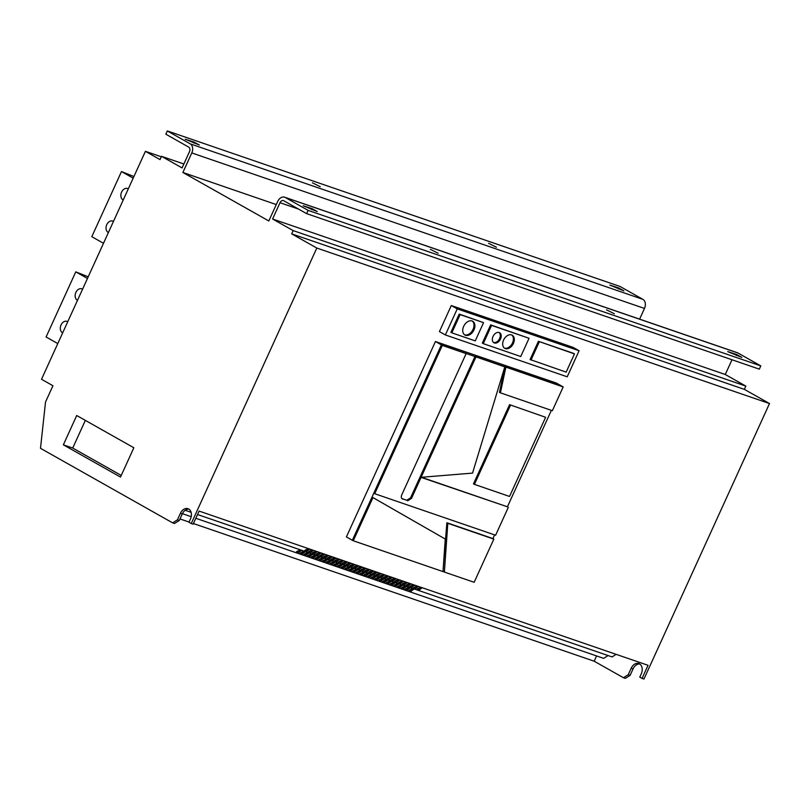 <?xml version="1.0" encoding="UTF-8"?>
<svg xmlns="http://www.w3.org/2000/svg" width="810" height="810" viewBox="0 0 810 810"><rect width="100%" height="100%" fill="white"/><g stroke="black" fill="none" stroke-linecap="round" stroke-linejoin="round"><path stroke-width="1.21" d="M62.684 332.829A6.105 4.425 109 0 1 62.41 332.697A6.105 4.425 109 0 1 60.892 325.337A6.105 4.425 109 0 1 66.926 321.378A6.105 4.425 109 0 1 67.463 321.621A6.105 4.425 109 0 1 67.716 321.783M77.527 300.267A6.105 4.425 109 0 1 77.254 300.125A6.105 4.425 109 0 1 75.735 292.774A6.105 4.425 109 0 1 81.759 288.816A6.105 4.425 109 0 1 82.296 289.059A6.105 4.425 109 0 1 82.559 289.221M123.241 199.959A6.105 4.425 109 0 1 122.968 199.827A6.105 4.425 109 0 1 121.439 192.466A6.105 4.425 109 0 1 127.474 188.507A6.105 4.425 109 0 1 128.01 188.75A6.105 4.425 109 0 1 128.274 188.912M108.398 232.531A6.105 4.425 109 0 1 108.125 232.389A6.105 4.425 109 0 1 106.606 225.038A6.105 4.425 109 0 1 112.63 221.079A6.105 4.425 109 0 1 113.167 221.322A6.105 4.425 109 0 1 113.43 221.484M614.334 313.753L606.558 309.865L614.334 313.753M496.408 247.222L488.622 243.324L496.408 247.222M438.129 253.226L430.353 249.338L438.129 253.226M320.203 186.695L312.427 182.797L320.203 186.695M472.22 321.023A7.908 5.407 -60.6 0 1 473.06 329.386A7.908 5.407 -60.6 0 1 464.494 334.733M473.971 329.903A7.908 5.407 119.4 0 0 472.696 321.246A7.908 5.407 119.4 0 0 463.664 326.369A7.908 5.407 119.4 0 0 464.93 335.026A7.908 5.407 119.4 0 0 473.971 329.903M499.122 332.515A5.751 3.928 -60.6 0 1 499.608 338.509A5.751 3.928 -60.6 0 1 493.513 342.448M500.519 339.025A5.751 3.928 119.4 0 0 499.598 332.728A5.751 3.928 119.4 0 0 493.027 336.454A5.751 3.928 119.4 0 0 493.948 342.751A5.751 3.928 119.4 0 0 500.519 339.025M511.728 334.965A7.543 5.154 -60.6 0 1 512.497 342.944A7.543 5.154 -60.6 0 1 504.346 348.047M513.408 343.45A7.543 5.154 119.4 0 0 512.203 335.188A7.543 5.154 119.4 0 0 503.567 340.078A7.543 5.154 119.4 0 0 504.782 348.341A7.543 5.154 119.4 0 0 513.408 343.45M372.701 574.391A1.721 0.8 165.5 0 0 374.645 574.199A1.721 0.8 165.5 0 0 375.617 573.156A1.721 0.8 165.5 0 0 375.202 572.792A1.721 0.8 165.5 0 0 373.258 572.974A1.721 0.8 165.5 0 0 372.276 574.017A1.721 0.8 165.5 0 0 372.701 574.391M372.772 573.237A1.721 0.8 165.5 0 0 374.807 572.71M368.945 573.095A1.721 0.8 165.5 0 0 370.899 572.913A1.721 0.8 165.5 0 0 371.871 571.87A1.721 0.8 165.5 0 0 371.456 571.495A1.721 0.8 165.5 0 0 369.502 571.688A1.721 0.8 165.5 0 0 368.53 572.731A1.721 0.8 165.5 0 0 368.945 573.095M369.026 571.951A1.721 0.8 165.5 0 0 371.061 571.425M380.194 576.963A1.721 0.8 165.5 0 0 382.148 576.771A1.721 0.8 165.5 0 0 383.12 575.728A1.721 0.8 165.5 0 0 382.695 575.363A1.721 0.8 165.5 0 0 380.751 575.556A1.721 0.8 165.5 0 0 379.779 576.598A1.721 0.8 165.5 0 0 380.194 576.963M380.275 575.809A1.721 0.8 165.5 0 0 382.3 575.282M376.447 575.677A1.721 0.8 165.5 0 0 378.392 575.485A1.721 0.8 165.5 0 0 379.374 574.442A1.721 0.8 165.5 0 0 378.948 574.077A1.721 0.8 165.5 0 0 377.004 574.27A1.721 0.8 165.5 0 0 376.032 575.313A1.721 0.8 165.5 0 0 376.447 575.677M376.528 574.523A1.721 0.8 165.5 0 0 378.553 573.996M357.706 569.238A1.721 0.8 165.5 0 0 359.65 569.045A1.721 0.8 165.5 0 0 360.622 568.002A1.721 0.8 165.5 0 0 360.207 567.638A1.721 0.8 165.5 0 0 358.263 567.83A1.721 0.8 165.5 0 0 357.281 568.873A1.721 0.8 165.5 0 0 357.706 569.238M357.777 568.083A1.721 0.8 165.5 0 0 359.812 567.557M353.95 567.952A1.721 0.8 165.5 0 0 355.904 567.759A1.721 0.8 165.5 0 0 356.876 566.716A1.721 0.8 165.5 0 0 356.451 566.352A1.721 0.8 165.5 0 0 354.507 566.534A1.721 0.8 165.5 0 0 353.535 567.577A1.721 0.8 165.5 0 0 353.95 567.952M354.031 566.797A1.721 0.8 165.5 0 0 356.056 566.271M365.199 571.809A1.721 0.8 165.5 0 0 367.143 571.617A1.721 0.8 165.5 0 0 368.125 570.584A1.721 0.8 165.5 0 0 367.7 570.21A1.721 0.8 165.5 0 0 365.755 570.402A1.721 0.8 165.5 0 0 364.783 571.445A1.721 0.8 165.5 0 0 365.199 571.809M365.28 570.655A1.721 0.8 165.5 0 0 367.305 570.129M361.452 570.524A1.721 0.8 165.5 0 0 363.396 570.331A1.721 0.8 165.5 0 0 364.368 569.288A1.721 0.8 165.5 0 0 363.953 568.924A1.721 0.8 165.5 0 0 362.009 569.116A1.721 0.8 165.5 0 0 361.037 570.159A1.721 0.8 165.5 0 0 361.452 570.524M361.533 569.369A1.721 0.8 165.5 0 0 363.558 568.843M402.692 584.688A1.721 0.8 165.5 0 0 404.635 584.496A1.721 0.8 165.5 0 0 405.608 583.463A1.721 0.8 165.5 0 0 405.192 583.089A1.721 0.8 165.5 0 0 403.248 583.281A1.721 0.8 165.5 0 0 402.276 584.324A1.721 0.8 165.5 0 0 402.692 584.688M402.772 583.534A1.721 0.8 165.5 0 0 404.798 583.008M398.945 583.403A1.721 0.8 165.5 0 0 400.889 583.21A1.721 0.8 165.5 0 0 401.861 582.167A1.721 0.8 165.5 0 0 401.446 581.803A1.721 0.8 165.5 0 0 399.502 581.995A1.721 0.8 165.5 0 0 398.52 583.038A1.721 0.8 165.5 0 0 398.945 583.403M399.016 582.248A1.721 0.8 165.5 0 0 401.051 581.722M410.184 587.27A1.721 0.8 165.5 0 0 412.138 587.078A1.721 0.8 165.5 0 0 413.11 586.035A1.721 0.8 165.5 0 0 412.695 585.671A1.721 0.8 165.5 0 0 410.741 585.853A1.721 0.8 165.5 0 0 409.769 586.896A1.721 0.8 165.5 0 0 410.184 587.27M410.265 586.116A1.721 0.8 165.5 0 0 412.3 585.59M406.438 585.974A1.721 0.8 165.5 0 0 408.382 585.792A1.721 0.8 165.5 0 0 409.364 584.749A1.721 0.8 165.5 0 0 408.939 584.374A1.721 0.8 165.5 0 0 406.995 584.567A1.721 0.8 165.5 0 0 406.023 585.61A1.721 0.8 165.5 0 0 406.438 585.974M406.519 584.82A1.721 0.8 165.5 0 0 408.544 584.304M387.696 579.535A1.721 0.8 165.5 0 0 389.64 579.353A1.721 0.8 165.5 0 0 390.612 578.31A1.721 0.8 165.5 0 0 390.197 577.935A1.721 0.8 165.5 0 0 388.253 578.127A1.721 0.8 165.5 0 0 387.271 579.17A1.721 0.8 165.5 0 0 387.696 579.535M387.767 578.38A1.721 0.8 165.5 0 0 389.802 577.864M383.95 578.249A1.721 0.8 165.5 0 0 385.894 578.056A1.721 0.8 165.5 0 0 386.866 577.024A1.721 0.8 165.5 0 0 386.451 576.649A1.721 0.8 165.5 0 0 384.497 576.841A1.721 0.8 165.5 0 0 383.525 577.884A1.721 0.8 165.5 0 0 383.95 578.249M384.021 577.095A1.721 0.8 165.5 0 0 386.056 576.568M395.189 582.117A1.721 0.8 165.5 0 0 397.143 581.924A1.721 0.8 165.5 0 0 398.115 580.881A1.721 0.8 165.5 0 0 397.69 580.517A1.721 0.8 165.5 0 0 395.746 580.709A1.721 0.8 165.5 0 0 394.774 581.742A1.721 0.8 165.5 0 0 395.189 582.117M395.27 580.962A1.721 0.8 165.5 0 0 397.295 580.436M391.443 580.831A1.721 0.8 165.5 0 0 393.387 580.638A1.721 0.8 165.5 0 0 394.369 579.596A1.721 0.8 165.5 0 0 393.943 579.231A1.721 0.8 165.5 0 0 392 579.413A1.721 0.8 165.5 0 0 391.027 580.456A1.721 0.8 165.5 0 0 391.443 580.831M391.524 579.676A1.721 0.8 165.5 0 0 393.549 579.15M312.711 553.787A1.721 0.8 165.5 0 0 314.665 553.594A1.721 0.8 165.5 0 0 315.637 552.552A1.721 0.8 165.5 0 0 315.212 552.187A1.721 0.8 165.5 0 0 313.267 552.369A1.721 0.8 165.5 0 0 312.296 553.412A1.721 0.8 165.5 0 0 312.711 553.787M312.792 552.633A1.721 0.8 165.5 0 0 314.817 552.106M308.964 552.491A1.721 0.8 165.5 0 0 310.908 552.309A1.721 0.8 165.5 0 0 311.891 551.266A1.721 0.8 165.5 0 0 311.465 550.891A1.721 0.8 165.5 0 0 309.521 551.083A1.721 0.8 165.5 0 0 308.549 552.126A1.721 0.8 165.5 0 0 308.964 552.491M309.045 551.337A1.721 0.8 165.5 0 0 311.07 550.82M320.213 556.359A1.721 0.8 165.5 0 0 322.157 556.166A1.721 0.8 165.5 0 0 323.129 555.123A1.721 0.8 165.5 0 0 322.714 554.759A1.721 0.8 165.5 0 0 320.77 554.951A1.721 0.8 165.5 0 0 319.798 555.994A1.721 0.8 165.5 0 0 320.213 556.359M320.294 555.204A1.721 0.8 165.5 0 0 322.319 554.678M316.467 555.073A1.721 0.8 165.5 0 0 318.411 554.88A1.721 0.8 165.5 0 0 319.383 553.837A1.721 0.8 165.5 0 0 318.968 553.473A1.721 0.8 165.5 0 0 317.024 553.665A1.721 0.8 165.5 0 0 316.042 554.698A1.721 0.8 165.5 0 0 316.467 555.073M316.538 553.918A1.721 0.8 165.5 0 0 318.573 553.392M305.218 551.205A1.721 0.8 165.5 0 0 307.162 551.013A1.721 0.8 165.5 0 0 308.134 549.98A1.721 0.8 165.5 0 0 307.719 549.605A1.721 0.8 165.5 0 0 305.775 549.798A1.721 0.8 165.5 0 0 304.793 550.84A1.721 0.8 165.5 0 0 305.218 551.205M305.289 550.051A1.721 0.8 165.5 0 0 307.324 549.524M342.711 564.084A1.721 0.8 165.5 0 0 344.655 563.892A1.721 0.8 165.5 0 0 345.627 562.849A1.721 0.8 165.5 0 0 345.212 562.484A1.721 0.8 165.5 0 0 343.258 562.677A1.721 0.8 165.5 0 0 342.286 563.719A1.721 0.8 165.5 0 0 342.711 564.084M342.782 562.93A1.721 0.8 165.5 0 0 344.817 562.403M338.955 562.798A1.721 0.8 165.5 0 0 340.909 562.606A1.721 0.8 165.5 0 0 341.881 561.563A1.721 0.8 165.5 0 0 341.455 561.198A1.721 0.8 165.5 0 0 339.511 561.391A1.721 0.8 165.5 0 0 338.539 562.434A1.721 0.8 165.5 0 0 338.955 562.798M339.036 561.644A1.721 0.8 165.5 0 0 341.061 561.117M350.203 566.656A1.721 0.8 165.5 0 0 352.147 566.473A1.721 0.8 165.5 0 0 353.13 565.431A1.721 0.8 165.5 0 0 352.704 565.066A1.721 0.8 165.5 0 0 350.76 565.248A1.721 0.8 165.5 0 0 349.788 566.291A1.721 0.8 165.5 0 0 350.203 566.656M350.284 565.512A1.721 0.8 165.5 0 0 352.309 564.985M346.457 565.37A1.721 0.8 165.5 0 0 348.401 565.178A1.721 0.8 165.5 0 0 349.373 564.145A1.721 0.8 165.5 0 0 348.958 563.77A1.721 0.8 165.5 0 0 347.014 563.962A1.721 0.8 165.5 0 0 346.032 565.005A1.721 0.8 165.5 0 0 346.457 565.37M346.528 564.216A1.721 0.8 165.5 0 0 348.563 563.699M327.706 558.93A1.721 0.8 165.5 0 0 329.66 558.748A1.721 0.8 165.5 0 0 330.632 557.705A1.721 0.8 165.5 0 0 330.217 557.331A1.721 0.8 165.5 0 0 328.263 557.523A1.721 0.8 165.5 0 0 327.291 558.566A1.721 0.8 165.5 0 0 327.706 558.93M327.787 557.776A1.721 0.8 165.5 0 0 329.822 557.26M323.959 557.644A1.721 0.8 165.5 0 0 325.904 557.452A1.721 0.8 165.5 0 0 326.886 556.409A1.721 0.8 165.5 0 0 326.46 556.045A1.721 0.8 165.5 0 0 324.516 556.237A1.721 0.8 165.5 0 0 323.544 557.28A1.721 0.8 165.5 0 0 323.959 557.644M324.041 556.49A1.721 0.8 165.5 0 0 326.065 555.964M335.208 561.512A1.721 0.8 165.5 0 0 337.152 561.32A1.721 0.8 165.5 0 0 338.134 560.277A1.721 0.8 165.5 0 0 337.709 559.913A1.721 0.8 165.5 0 0 335.765 560.105A1.721 0.8 165.5 0 0 334.793 561.138A1.721 0.8 165.5 0 0 335.208 561.512M335.289 560.358A1.721 0.8 165.5 0 0 337.314 559.831M331.462 560.216A1.721 0.8 165.5 0 0 333.406 560.034A1.721 0.8 165.5 0 0 334.378 558.991A1.721 0.8 165.5 0 0 333.963 558.627A1.721 0.8 165.5 0 0 332.019 558.809A1.721 0.8 165.5 0 0 331.037 559.852A1.721 0.8 165.5 0 0 331.462 560.216M331.533 559.072A1.721 0.8 165.5 0 0 333.568 558.546M413.94 588.556A1.721 0.8 165.5 0 0 415.884 588.364A1.721 0.8 165.5 0 0 416.856 587.321A1.721 0.8 165.5 0 0 416.441 586.956A1.721 0.8 165.5 0 0 414.497 587.149A1.721 0.8 165.5 0 0 413.515 588.181A1.721 0.8 165.5 0 0 413.94 588.556M414.011 587.402A1.721 0.8 165.5 0 0 416.046 586.875M405.506 589.994A1.721 0.8 165.5 0 0 407.45 589.801A1.721 0.8 165.5 0 0 408.422 588.769A1.721 0.8 165.5 0 0 408.007 588.394A1.721 0.8 165.5 0 0 406.063 588.587A1.721 0.8 165.5 0 0 405.081 589.629A1.721 0.8 165.5 0 0 405.506 589.994M405.577 588.84A1.721 0.8 165.5 0 0 407.612 588.313M417.687 589.842A1.721 0.8 165.5 0 0 419.631 589.65A1.721 0.8 165.5 0 0 420.613 588.607A1.721 0.8 165.5 0 0 420.188 588.242A1.721 0.8 165.5 0 0 418.243 588.435A1.721 0.8 165.5 0 0 417.272 589.477A1.721 0.8 165.5 0 0 417.687 589.842M417.768 588.688A1.721 0.8 165.5 0 0 419.793 588.161M409.252 591.28A1.721 0.8 165.5 0 0 411.197 591.097A1.721 0.8 165.5 0 0 412.179 590.055A1.721 0.8 165.5 0 0 411.753 589.68A1.721 0.8 165.5 0 0 409.809 589.872A1.721 0.8 165.5 0 0 408.837 590.915A1.721 0.8 165.5 0 0 409.252 591.28M409.333 590.125A1.721 0.8 165.5 0 0 411.358 589.609M401.76 588.708A1.721 0.8 165.5 0 0 403.704 588.516A1.721 0.8 165.5 0 0 404.676 587.473A1.721 0.8 165.5 0 0 404.261 587.108A1.721 0.8 165.5 0 0 402.307 587.301A1.721 0.8 165.5 0 0 401.335 588.344A1.721 0.8 165.5 0 0 401.76 588.708M401.831 587.554A1.721 0.8 165.5 0 0 403.866 587.027M398.004 587.422A1.721 0.8 165.5 0 0 399.948 587.23A1.721 0.8 165.5 0 0 400.93 586.187A1.721 0.8 165.5 0 0 400.505 585.822A1.721 0.8 165.5 0 0 398.56 586.015A1.721 0.8 165.5 0 0 397.589 587.047A1.721 0.8 165.5 0 0 398.004 587.422M398.085 586.268A1.721 0.8 165.5 0 0 400.11 585.741M394.257 586.136A1.721 0.8 165.5 0 0 396.201 585.944A1.721 0.8 165.5 0 0 397.173 584.901A1.721 0.8 165.5 0 0 396.758 584.537A1.721 0.8 165.5 0 0 394.814 584.719A1.721 0.8 165.5 0 0 393.842 585.762A1.721 0.8 165.5 0 0 394.257 586.136M394.338 584.982A1.721 0.8 165.5 0 0 396.363 584.456M390.511 584.84A1.721 0.8 165.5 0 0 392.455 584.658A1.721 0.8 165.5 0 0 393.427 583.615A1.721 0.8 165.5 0 0 393.012 583.24A1.721 0.8 165.5 0 0 391.068 583.433A1.721 0.8 165.5 0 0 390.086 584.476A1.721 0.8 165.5 0 0 390.511 584.84M390.582 583.686A1.721 0.8 165.5 0 0 392.617 583.17M386.755 583.554A1.721 0.8 165.5 0 0 388.709 583.362A1.721 0.8 165.5 0 0 389.681 582.329A1.721 0.8 165.5 0 0 389.266 581.955A1.721 0.8 165.5 0 0 387.312 582.147A1.721 0.8 165.5 0 0 386.34 583.19A1.721 0.8 165.5 0 0 386.755 583.554M386.836 582.4A1.721 0.8 165.5 0 0 388.861 581.874M383.008 582.269A1.721 0.8 165.5 0 0 384.952 582.076A1.721 0.8 165.5 0 0 385.935 581.033A1.721 0.8 165.5 0 0 385.509 580.669A1.721 0.8 165.5 0 0 383.565 580.861A1.721 0.8 165.5 0 0 382.593 581.904A1.721 0.8 165.5 0 0 383.008 582.269M383.089 581.114A1.721 0.8 165.5 0 0 385.115 580.588M379.262 580.983A1.721 0.8 165.5 0 0 381.206 580.79A1.721 0.8 165.5 0 0 382.178 579.747A1.721 0.8 165.5 0 0 381.763 579.383A1.721 0.8 165.5 0 0 379.819 579.575A1.721 0.8 165.5 0 0 378.837 580.608A1.721 0.8 165.5 0 0 379.262 580.983M379.333 579.828A1.721 0.8 165.5 0 0 381.368 579.302M375.516 579.697A1.721 0.8 165.5 0 0 377.46 579.504A1.721 0.8 165.5 0 0 378.432 578.462A1.721 0.8 165.5 0 0 378.017 578.097A1.721 0.8 165.5 0 0 376.073 578.279A1.721 0.8 165.5 0 0 375.091 579.322A1.721 0.8 165.5 0 0 375.516 579.697M375.587 578.542A1.721 0.8 165.5 0 0 377.622 578.016M371.76 578.401A1.721 0.8 165.5 0 0 373.714 578.219A1.721 0.8 165.5 0 0 374.686 577.176A1.721 0.8 165.5 0 0 374.26 576.801A1.721 0.8 165.5 0 0 372.317 576.993A1.721 0.8 165.5 0 0 371.344 578.036A1.721 0.8 165.5 0 0 371.76 578.401M371.841 577.246A1.721 0.8 165.5 0 0 373.866 576.73M368.013 577.115A1.721 0.8 165.5 0 0 369.957 576.922A1.721 0.8 165.5 0 0 370.94 575.89A1.721 0.8 165.5 0 0 370.514 575.515A1.721 0.8 165.5 0 0 368.57 575.707A1.721 0.8 165.5 0 0 367.598 576.75A1.721 0.8 165.5 0 0 368.013 577.115M368.094 575.961A1.721 0.8 165.5 0 0 370.119 575.434M364.267 575.829A1.721 0.8 165.5 0 0 366.211 575.637A1.721 0.8 165.5 0 0 367.183 574.594A1.721 0.8 165.5 0 0 366.768 574.229A1.721 0.8 165.5 0 0 364.824 574.422A1.721 0.8 165.5 0 0 363.842 575.465A1.721 0.8 165.5 0 0 364.267 575.829M364.338 574.675A1.721 0.8 165.5 0 0 366.373 574.148M360.521 574.543A1.721 0.8 165.5 0 0 362.465 574.351A1.721 0.8 165.5 0 0 363.437 573.308A1.721 0.8 165.5 0 0 363.022 572.943A1.721 0.8 165.5 0 0 361.068 573.136A1.721 0.8 165.5 0 0 360.096 574.168A1.721 0.8 165.5 0 0 360.521 574.543M360.592 573.389A1.721 0.8 165.5 0 0 362.627 572.862M356.764 573.257A1.721 0.8 165.5 0 0 358.708 573.065A1.721 0.8 165.5 0 0 359.691 572.022A1.721 0.8 165.5 0 0 359.265 571.658A1.721 0.8 165.5 0 0 357.321 571.84A1.721 0.8 165.5 0 0 356.349 572.883A1.721 0.8 165.5 0 0 356.764 573.257M356.845 572.103A1.721 0.8 165.5 0 0 358.87 571.577M353.018 571.961A1.721 0.8 165.5 0 0 354.962 571.779A1.721 0.8 165.5 0 0 355.934 570.736A1.721 0.8 165.5 0 0 355.519 570.361A1.721 0.8 165.5 0 0 353.575 570.554A1.721 0.8 165.5 0 0 352.603 571.597A1.721 0.8 165.5 0 0 353.018 571.961M353.099 570.817A1.721 0.8 165.5 0 0 355.124 570.291M349.272 570.675A1.721 0.8 165.5 0 0 351.216 570.483A1.721 0.8 165.5 0 0 352.188 569.45A1.721 0.8 165.5 0 0 351.773 569.076A1.721 0.8 165.5 0 0 349.829 569.268A1.721 0.8 165.5 0 0 348.847 570.311A1.721 0.8 165.5 0 0 349.272 570.675M349.343 569.521A1.721 0.8 165.5 0 0 351.378 568.995M345.516 569.389A1.721 0.8 165.5 0 0 347.47 569.197A1.721 0.8 165.5 0 0 348.442 568.154A1.721 0.8 165.5 0 0 348.027 567.79A1.721 0.8 165.5 0 0 346.072 567.982A1.721 0.8 165.5 0 0 345.1 569.025A1.721 0.8 165.5 0 0 345.516 569.389M345.597 568.235A1.721 0.8 165.5 0 0 347.622 567.709M341.769 568.104A1.721 0.8 165.5 0 0 343.713 567.911A1.721 0.8 165.5 0 0 344.695 566.868A1.721 0.8 165.5 0 0 344.27 566.504A1.721 0.8 165.5 0 0 342.326 566.696A1.721 0.8 165.5 0 0 341.354 567.739A1.721 0.8 165.5 0 0 341.769 568.104M341.85 566.949A1.721 0.8 165.5 0 0 343.875 566.423M338.023 566.818A1.721 0.8 165.5 0 0 339.967 566.625A1.721 0.8 165.5 0 0 340.939 565.582A1.721 0.8 165.5 0 0 340.524 565.218A1.721 0.8 165.5 0 0 338.58 565.4A1.721 0.8 165.5 0 0 337.608 566.443A1.721 0.8 165.5 0 0 338.023 566.818M338.094 565.663A1.721 0.8 165.5 0 0 340.129 565.137M334.277 565.522A1.721 0.8 165.5 0 0 336.221 565.34A1.721 0.8 165.5 0 0 337.193 564.297A1.721 0.8 165.5 0 0 336.778 563.932A1.721 0.8 165.5 0 0 334.834 564.114A1.721 0.8 165.5 0 0 333.852 565.157A1.721 0.8 165.5 0 0 334.277 565.522M334.348 564.378A1.721 0.8 165.5 0 0 336.383 563.851M330.52 564.236A1.721 0.8 165.5 0 0 332.475 564.043A1.721 0.8 165.5 0 0 333.447 563.011A1.721 0.8 165.5 0 0 333.021 562.636A1.721 0.8 165.5 0 0 331.077 562.828A1.721 0.8 165.5 0 0 330.105 563.871A1.721 0.8 165.5 0 0 330.52 564.236M330.601 563.082A1.721 0.8 165.5 0 0 332.626 562.555M326.774 562.95A1.721 0.8 165.5 0 0 328.718 562.758A1.721 0.8 165.5 0 0 329.7 561.715A1.721 0.8 165.5 0 0 329.275 561.35A1.721 0.8 165.5 0 0 327.331 561.543A1.721 0.8 165.5 0 0 326.359 562.585A1.721 0.8 165.5 0 0 326.774 562.95M326.855 561.796A1.721 0.8 165.5 0 0 328.88 561.269M323.028 561.664A1.721 0.8 165.5 0 0 324.972 561.472A1.721 0.8 165.5 0 0 325.944 560.429A1.721 0.8 165.5 0 0 325.529 560.064A1.721 0.8 165.5 0 0 323.585 560.257A1.721 0.8 165.5 0 0 322.603 561.3A1.721 0.8 165.5 0 0 323.028 561.664M323.099 560.51A1.721 0.8 165.5 0 0 325.134 559.983M319.282 560.378A1.721 0.8 165.5 0 0 321.226 560.186A1.721 0.8 165.5 0 0 322.198 559.143A1.721 0.8 165.5 0 0 321.783 558.779A1.721 0.8 165.5 0 0 319.828 558.961A1.721 0.8 165.5 0 0 318.856 560.004A1.721 0.8 165.5 0 0 319.282 560.378M319.353 559.224A1.721 0.8 165.5 0 0 321.388 558.697M315.525 559.082A1.721 0.8 165.5 0 0 317.469 558.9A1.721 0.8 165.5 0 0 318.451 557.857A1.721 0.8 165.5 0 0 318.026 557.493A1.721 0.8 165.5 0 0 316.082 557.675A1.721 0.8 165.5 0 0 315.11 558.718A1.721 0.8 165.5 0 0 315.525 559.082M315.606 557.938A1.721 0.8 165.5 0 0 317.631 557.412M311.779 557.796A1.721 0.8 165.5 0 0 313.723 557.614A1.721 0.8 165.5 0 0 314.695 556.571A1.721 0.8 165.5 0 0 314.28 556.197A1.721 0.8 165.5 0 0 312.336 556.389A1.721 0.8 165.5 0 0 311.364 557.432A1.721 0.8 165.5 0 0 311.779 557.796M311.86 556.642A1.721 0.8 165.5 0 0 313.885 556.126M308.033 556.51A1.721 0.8 165.5 0 0 309.977 556.318A1.721 0.8 165.5 0 0 310.949 555.275A1.721 0.8 165.5 0 0 310.534 554.911A1.721 0.8 165.5 0 0 308.59 555.103A1.721 0.8 165.5 0 0 307.608 556.146A1.721 0.8 165.5 0 0 308.033 556.51M308.104 555.356A1.721 0.8 165.5 0 0 310.139 554.83M304.276 555.225A1.721 0.8 165.5 0 0 306.231 555.032A1.721 0.8 165.5 0 0 307.203 553.989A1.721 0.8 165.5 0 0 306.787 553.625A1.721 0.8 165.5 0 0 304.833 553.817A1.721 0.8 165.5 0 0 303.861 554.86A1.721 0.8 165.5 0 0 304.276 555.225M304.358 554.07A1.721 0.8 165.5 0 0 306.382 553.544M300.53 553.939A1.721 0.8 165.5 0 0 302.474 553.746A1.721 0.8 165.5 0 0 303.456 552.703A1.721 0.8 165.5 0 0 303.031 552.339A1.721 0.8 165.5 0 0 301.087 552.531A1.721 0.8 165.5 0 0 300.115 553.564A1.721 0.8 165.5 0 0 300.53 553.939M300.611 552.784A1.721 0.8 165.5 0 0 302.636 552.258M296.784 552.653A1.721 0.8 165.5 0 0 298.728 552.46A1.721 0.8 165.5 0 0 299.7 551.418A1.721 0.8 165.5 0 0 299.285 551.053A1.721 0.8 165.5 0 0 297.341 551.235A1.721 0.8 165.5 0 0 296.369 552.278A1.721 0.8 165.5 0 0 296.784 552.653M296.855 551.499A1.721 0.8 165.5 0 0 298.89 550.972M161.301 156.786L145.405 151.328L41.512 379.283L52.944 385.732L45.522 402.013L40.5 448.315L172.611 522.855L177.43 519.838L180.397 513.327A7.908 5.731 -71 0 1 187.991 508.68A7.908 5.731 -71 0 1 190.451 518.997L188.963 522.258L191.251 523.543L316.811 248.042L291.671 233.857L293.149 230.597L272.585 218.994L280.007 202.713A3.594 2.602 109 0 1 283.459 200.596A3.594 2.602 109 0 1 283.773 200.748L306.625 213.637L308.114 210.377L285.262 197.488A7.189 5.204 -71 0 0 284.624 197.205A7.189 5.204 -71 0 0 277.719 201.417L268.809 220.958L182.878 172.479L191.788 152.938A7.189 5.204 -71 0 0 190.188 143.846L167.326 130.947L165.847 134.207L188.7 147.096A3.594 2.602 109 0 1 189.499 151.642L182.078 167.933L161.514 156.32L160.026 159.58L145.405 151.328M276.291 204.565L182.878 172.479M291.671 233.857L744.36 389.367L769.5 403.552L316.811 248.042M483.56 322.653L459.209 314.088L450.897 332.323L451.818 332.839L475.247 340.888L483.56 322.653L460.131 314.604L451.818 332.839M529.051 338.276L490.647 324.891L482.335 343.126L483.246 343.642L520.739 356.522L529.051 338.276L491.559 325.397L483.246 343.642M567.213 376.802L579.089 350.75L457.245 308.893L445.368 334.945L567.213 376.802M573.561 353.373L538.407 341.293L530.094 359.529L566.16 372.124L574.472 353.889L573.561 353.373M435.446 341.526L346.397 536.919L352.34 540.27L441.389 344.878L435.446 341.526L556.348 383.059L562.292 386.41L504.924 366.707L499.466 392.344L500.408 392.84L552.359 410.69L563.183 386.947L562.292 386.41M769.5 403.552L643.95 679.053L642.067 678.405L648.04 665.304L199.098 511.08L193.124 524.192L191.251 523.543M579.089 350.75L573.146 347.399L451.302 305.542L439.425 331.594L445.368 334.945M545.616 417.292L509.541 496.449L474.417 484.38L473.475 483.884L509.571 404.676L545.616 417.292L509.571 404.676M563.183 386.947L475.014 356.43L410.579 497.826L411.5 498.373L421.068 477.373L420.147 476.827L421.099 477.313L472.544 473.111L504.792 366.879L441.389 344.878L442.311 345.425L374.726 493.715L373.785 493.219M421.483 477.282L507.425 506.807L551.377 410.356M401.841 498.585L406.752 500.276L410.579 497.826M493.837 539.116L447.798 523.301L444.386 572.062L474.154 582.289L493.837 539.116L492.946 538.579L494.626 534.904M353.281 540.766L442.999 571.587L445.267 539.055L372.043 497.046L372.964 497.593L353.281 540.766L352.34 540.27M443.009 571.414L446.867 522.744L492.946 538.579M299.943 549.706L298.657 550.527L300.53 551.175L301.826 550.344M299.801 549.798L300.53 551.175M303.699 550.992L302.413 551.812L304.287 552.46L305.572 551.64M303.548 551.083L304.287 552.46M307.446 552.278L306.16 553.098L308.033 553.746L309.319 552.926M307.304 552.369L308.033 553.746M311.192 553.564L309.906 554.394L311.779 555.032L313.065 554.212M311.05 553.655L311.779 555.032M314.948 554.86L313.652 555.68L315.535 556.318L316.821 555.498M314.796 554.951L315.535 556.318M318.695 556.146L317.409 556.966L319.282 557.614L320.568 556.784M318.553 556.237L319.282 557.614M322.441 557.432L321.155 558.252L323.028 558.9L324.314 558.07M322.299 557.523L323.028 558.9M326.187 558.718L324.901 559.538L326.774 560.186L328.07 559.366M326.045 558.809L326.774 560.186M329.943 560.004L328.647 560.834L330.531 561.472L331.817 560.652M329.791 560.095L330.531 561.472M333.69 561.289L332.404 562.12L334.277 562.758L335.563 561.938M333.548 561.391L334.277 562.758M337.436 562.585L336.15 563.406L338.023 564.054L339.309 563.223M337.294 562.677L338.023 564.054M341.182 563.871L339.896 564.692L341.769 565.34L343.065 564.509M341.04 563.962L341.769 565.34M344.938 565.157L343.653 565.977L345.526 566.625L346.812 565.805M344.787 565.248L345.526 566.625M348.685 566.443L347.399 567.273L349.272 567.911L350.558 567.091M348.543 566.534L349.272 567.911M352.431 567.729L351.145 568.559L353.018 569.197L354.304 568.377M352.289 567.83L353.018 569.197M356.187 569.025L354.891 569.845L356.775 570.493L358.06 569.663M356.035 569.116L356.775 570.493M359.934 570.311L358.648 571.131L360.521 571.779L361.807 570.949M359.792 570.402L360.521 571.779M363.68 571.597L362.394 572.417L364.267 573.065L365.553 572.245M363.538 571.688L364.267 573.065M367.426 572.883L366.14 573.713L368.013 574.351L369.309 573.531M367.284 572.974L368.013 574.351M371.183 574.168L369.886 574.999L371.77 575.637L373.056 574.817M371.031 574.27L371.77 575.637M374.929 575.465L373.643 576.285L375.516 576.933L376.802 576.102M374.787 575.556L375.516 576.933M378.675 576.75L377.389 577.571L379.262 578.219L380.548 577.388M378.533 576.841L379.262 578.219M382.421 578.036L381.135 578.856L383.008 579.504L384.304 578.684M382.279 578.127L383.008 579.504M386.178 579.322L384.892 580.142L386.765 580.79L388.051 579.97M386.026 579.413L386.765 580.79M389.924 580.608L388.638 581.438L390.511 582.076L391.797 581.256M389.782 580.709L390.511 582.076M393.67 581.904L392.384 582.724L394.257 583.362L395.543 582.542M393.528 581.995L394.257 583.362M397.426 583.19L396.13 584.01L398.014 584.658L399.3 583.828M397.275 583.281L398.014 584.658M401.173 584.476L399.887 585.296L401.76 585.944L403.046 585.124M401.031 584.567L401.76 585.944M404.919 585.762L403.633 586.582L405.506 587.23L406.792 586.41M404.777 585.853L405.506 587.23M177.43 519.838L179.304 520.486L174.484 523.493L172.611 522.855M179.304 520.486L182.27 513.965L180.397 513.327M188.892 509.115A7.908 5.731 -71 0 0 182.27 513.965M190.188 143.846L642.877 299.346L620.025 286.457L167.326 130.947M642.877 299.346A7.189 5.204 109 0 1 644.476 308.438L191.788 152.938M639.606 319.14L644.476 308.438M284.624 197.205L737.313 352.704A7.189 5.204 109 0 1 737.951 352.998L285.262 197.488M306.625 213.637L759.324 369.147L760.803 365.887L737.951 352.998M744.36 389.367L745.848 386.107L725.274 374.503L731.997 359.761M639.708 663.987A7.908 5.731 -71 0 0 633.086 668.837L631.213 668.189L628.246 674.7L623.427 677.717L625.3 678.355L630.119 675.348L633.086 668.837M120.498 477.07L133.852 447.758L76.717 415.52L63.362 444.832L120.498 477.07M596.575 655.938L594.176 661.203L623.427 677.717M594.176 661.203L193.418 523.543M189.064 522.045L180.002 518.937M631.213 668.189A7.908 5.731 -71 0 1 638.806 663.552A7.908 5.731 -71 0 1 641.267 673.859L639.789 677.12L642.067 678.405M630.119 675.348L628.246 674.7M616.137 654.338L612.087 656.93L197.529 514.522M608.067 655.553L603.653 658.368L195.817 518.279M379.252 572.964L378.321 573.551L380.204 574.199L381.125 573.612M375.496 571.678L374.574 572.265L376.447 572.913L377.379 572.316M386.745 575.535L385.823 576.133L387.696 576.771L388.618 576.183M382.998 574.249L382.077 574.847L383.95 575.485L384.871 574.897M364.257 567.81L363.325 568.407L365.199 569.045L366.13 568.458M360.501 566.524L359.579 567.111L361.452 567.759L362.374 567.172M371.75 570.392L370.828 570.979L372.701 571.627L373.623 571.03M368.003 569.096L367.082 569.693L368.955 570.331L369.876 569.744M409.242 583.271L408.321 583.858L410.194 584.496L411.115 583.909M405.496 581.975L404.565 582.572L406.438 583.21L407.369 582.623M416.735 585.843L415.813 586.43L417.687 587.078L418.618 586.491M412.989 584.557L412.067 585.144L413.94 585.792L414.862 585.195M394.247 578.117L393.326 578.704L395.199 579.353L396.12 578.755M390.491 576.831L389.569 577.419L391.443 578.067L392.374 577.469M401.74 580.689L400.818 581.286L402.692 581.924L403.613 581.337M397.993 579.403L397.072 579.99L398.945 580.638L399.867 580.051M319.261 552.359L318.34 552.947L320.213 553.594L321.135 553.007M315.515 551.073L314.594 551.661L316.467 552.309L317.388 551.711M326.764 554.931L325.843 555.528L327.716 556.166L328.637 555.579M323.018 553.645L322.086 554.232L323.959 554.88L324.891 554.293M308.013 548.491L307.091 549.089L308.964 549.727L309.896 549.139M311.769 549.788L310.848 550.375L312.721 551.013L313.642 550.425M349.252 562.656L348.33 563.254L350.203 563.892L351.135 563.304M345.505 561.37L344.584 561.968L346.457 562.606L347.379 562.019M356.754 565.238L355.833 565.826L357.706 566.473L358.627 565.876M353.008 563.952L352.087 564.54L353.96 565.188L354.881 564.59M334.257 557.513L333.335 558.1L335.208 558.748L336.14 558.151M330.51 556.217L329.589 556.814L331.462 557.452L332.383 556.865M341.759 560.085L340.838 560.672L342.711 561.32L343.632 560.733M338.013 558.799L337.082 559.386L338.965 560.034L339.886 559.437M420.491 587.128L419.56 587.716L421.443 588.364L422.364 587.776M191.109 512.315L185.176 510.28M408.665 587.047L407.379 587.878L409.252 588.516L410.548 587.696M412.422 588.344L411.126 589.164L413.009 589.801L414.295 588.981M191.201 516.689L182.412 513.672M412.27 588.435L412.827 588.485M412.685 588.576L413.009 589.801M421.18 587.371L421.443 588.364M408.524 587.149L409.08 587.189M408.939 587.29L409.252 588.516M338.701 559.032L338.965 560.034M342.448 560.328L342.711 561.32M331.209 556.46L331.462 557.452M334.955 557.746L335.208 558.748M353.697 564.185L353.96 565.188M357.443 565.471L357.706 566.473M346.204 561.613L346.457 562.606M349.95 562.899L350.203 563.892M312.457 550.02L312.721 551.013M308.711 548.735L308.964 549.727M323.706 553.888L323.959 554.88M327.453 555.174L327.716 556.166M316.204 551.306L316.467 552.309M319.96 552.592L320.213 553.594M398.682 579.646L398.945 580.638M402.438 580.932L402.692 581.924M391.19 577.064L391.443 578.067M394.936 578.35L395.199 579.353M413.687 584.79L413.94 585.792M417.433 586.076L417.687 587.078M406.185 582.218L406.438 583.21M409.931 583.504L410.194 584.496M368.692 569.339L368.955 570.331M372.448 570.625L372.701 571.627M361.199 566.767L361.452 567.759M364.945 568.053L365.199 569.045M383.687 574.492L383.95 575.485M387.443 575.778L387.696 576.771M376.194 571.911L376.447 572.913M379.941 573.207L380.204 574.199M447.798 523.301L446.867 522.744M444.386 572.062L443.445 571.566M445.267 539.055L372.964 497.593M421.068 477.373L507.425 506.807M401.952 498.697L406.752 500.276M465.244 353.069L466.135 353.606L401.699 495.001C400.95 497.016 401.233 498.373 402.55 499.061L402.236 498.909M466.135 353.606L442.311 345.425M508.315 507.343L495.599 535.238L374.726 493.715M411.5 498.373L407.673 500.823M504.792 366.879L503.901 366.353M475.936 356.977L421.099 477.313M474.417 484.38L510.492 405.223M505.855 367.254L500.408 392.84M457.245 308.893L451.302 305.542M574.472 353.889L538.407 341.293M539.328 341.81L531.016 360.045M491.559 325.397L490.647 324.891M460.131 314.604L459.209 314.088M745.848 386.107L293.149 230.597M725.274 374.503L272.585 218.994M760.803 365.887L308.114 210.377M317.236 211.552L312.214 208.717L303.163 205.76L317.236 211.552M741.818 357.402L736.786 354.557L727.734 351.601L741.818 357.402M199.311 145.01L194.289 142.175L185.237 139.219L199.311 145.01M623.892 290.861L618.86 288.026L609.808 285.069L623.892 290.861M183.87 164.005L161.514 156.32M85.334 420.39L72.728 448.051L121.247 475.429M72.728 448.051L63.362 444.832M103.488 243.284L91.803 236.692L121.48 171.558L133.174 178.16M121.48 171.558L133.923 176.509M88.209 276.817L75.775 271.856L46.089 336.99L57.783 343.592M75.775 271.856L87.46 278.458M298.556 209.081L280.007 202.713M618.425 288.978L618.86 288.026M193.843 143.137L194.289 142.175M736.351 355.519L736.786 354.557M311.779 209.668L312.214 208.717"/></g></svg>
